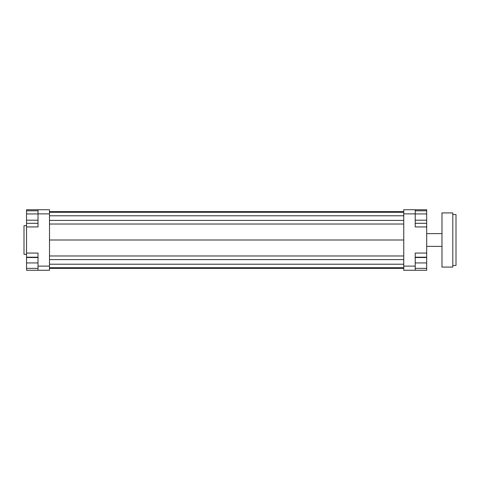 <?xml version="1.0" encoding="UTF-8"?>
<svg xmlns="http://www.w3.org/2000/svg" width="480" height="480" viewBox="0 0 480 480"><rect width="100%" height="100%" fill="white"/><g stroke="black" fill="none" stroke-linecap="round" stroke-linejoin="round"><path stroke-width="0.72" d="M415.224 257.202L426.69 257.202L426.69 270.264L415.224 270.264L415.224 266.124L403.752 266.124L403.752 270.264L415.224 270.264M415.224 266.124L415.224 253.062L426.69 253.062L426.69 226.938L415.224 226.938L415.224 209.736L403.752 209.736L403.752 266.124M403.752 213.876L415.224 213.876M426.69 226.938L426.69 223.314L415.224 223.314M415.224 209.736L426.69 209.736L426.69 210.81L415.224 210.81M426.69 257.202L426.69 253.062M38.016 209.736L38.016 213.876L49.488 213.876L49.488 209.736L26.55 209.736L26.55 210.81L38.016 210.81M49.488 266.124L38.016 266.124L38.016 270.264L49.488 270.264L49.488 213.876M38.016 270.264L26.55 270.264L26.55 268.356L38.016 268.356M38.016 213.936L26.55 213.936L26.55 253.062L38.016 253.062L38.016 266.124M38.016 213.876L38.016 226.938L26.55 226.938M26.55 253.062L26.55 257.202L38.016 257.202M26.55 268.356L26.55 257.202M26.55 257.52L38.016 257.52M26.55 262.938L38.016 262.938M26.55 220.188L38.016 220.188M26.55 223.314L38.016 223.314M26.55 213.936L26.55 210.81M426.69 268.356L415.224 268.356M426.69 257.52L415.224 257.52M426.69 262.938L415.224 262.938M426.69 210.81L426.69 220.188L415.224 220.188M426.69 213.936L415.224 213.936M426.69 220.188L426.69 223.314M26.55 225.666L24 225.666L24 254.334L26.55 254.334M49.488 211.638L403.752 211.638M49.488 212.286L403.752 212.286M49.488 215.79L403.752 215.79M49.488 220.392L403.752 220.392M49.488 224.028L403.752 224.028M49.488 240L403.752 240M49.488 268.362L403.752 268.362M49.488 255.972L403.752 255.972M49.488 259.608L403.752 259.608M49.488 264.21L403.752 264.21M49.488 267.714L403.752 267.714M452.814 214.512L456 214.512L456 265.488L452.814 265.488M452.814 240L452.814 212.922L441.984 212.922L441.984 267.078L452.814 267.078L452.814 240M426.69 246.372L441.984 246.372M426.69 233.628L441.984 233.628"/></g></svg>
